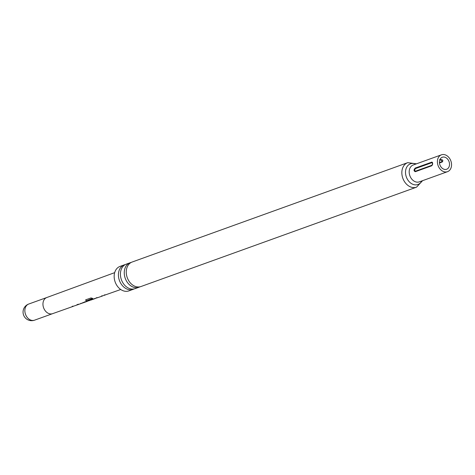 <?xml version="1.0" encoding="UTF-8"?>
<svg xmlns="http://www.w3.org/2000/svg" width="475" height="475" viewBox="0 0 475 475"><rect width="100%" height="100%" fill="white"/><g stroke="black" fill="none" stroke-linecap="round" stroke-linejoin="round"><path stroke-width="0.71" d="M127.686 278.736A13.021 9.886 70.2 0 0 140.962 286.532L416.551 187.162A13.021 9.886 -109.8 0 1 403.275 179.366A13.021 9.886 -109.8 0 1 407.716 162.664L132.127 262.034A13.021 9.886 70.2 0 0 127.686 278.736M130.132 262.752L126.291 264.136A13.021 9.886 70.2 0 0 121.849 280.844A13.021 9.886 70.2 0 0 135.12 288.634L138.967 287.25A13.021 9.886 -109.8 0 1 125.691 279.454A13.021 9.886 -109.8 0 1 130.132 262.752A13.021 9.886 -109.8 0 1 131.153 262.461M79.432 304.107L76.974 304.653L80.061 303.929L85.043 301.797L89.437 300.604M74.07 306.007L78.832 304.362M87.394 301.287L86.812 301.53M86.397 301.667L82.436 303.08M82.365 303.002L81.451 303.436M82.341 302.919L81.017 303.567L80.744 303.317M90.102 300.307L86.236 300.705L85.939 299.737L91.099 297.914L92.649 298.502L87.786 300.218L90.796 300.117L94.935 298.65L89.508 300.212L98.646 297.332M92.655 298.318L87.816 300.277M95.457 298.431L94.935 298.65M85.542 300.141L85.939 299.737M103.384 295.61L120.739 289.501M98.016 297.51L97.417 297.772M105.99 294.684L105.403 294.933M439.613 159.6C442.629 159.44 443.513 160.235 442.267 161.981L439.47 162.99M440.129 165.437A6.389 4.845 -109.8 0 1 442.308 157.243A6.389 4.845 -109.8 0 1 448.822 161.067A6.389 4.845 -109.8 0 1 446.642 169.26A6.389 4.845 -109.8 0 1 440.129 165.437M447.515 171.677L419.3 181.854A8.96 6.804 70.2 0 1 410.168 176.486A8.96 6.804 70.2 0 1 413.226 164.991L441.435 154.82A8.96 6.804 -109.8 0 1 450.567 160.188A8.96 6.804 -109.8 0 1 447.515 171.677A8.96 6.804 -109.8 0 1 438.383 166.315A8.96 6.804 -109.8 0 1 441.435 154.82M134.098 288.925A13.021 9.886 -109.8 0 1 133.131 289.352A13.021 9.886 -109.8 0 1 119.854 281.562A13.021 9.886 -109.8 0 1 124.296 264.854A13.021 9.886 -109.8 0 1 125.317 264.569M133.131 289.352L128.873 290.89A13.021 9.886 -109.8 0 1 115.597 283.094A13.021 9.886 -109.8 0 1 120.038 266.392L124.296 264.854M139.935 286.817A13.021 9.886 -109.8 0 1 138.967 287.25M431.674 165.805L432.464 164.813L432.666 163.566L432.482 162.521L431.929 162.088L415.298 168.031C413.624 169.759 413.636 170.982 415.328 171.701L431.674 165.805A0.956 0.724 -109.8 0 0 431.811 165.306C432.719 164.101 432.713 163.234 431.787 162.699L415.441 168.589C414.527 169.789 414.538 170.662 415.465 171.196L431.811 165.306M439.749 160.075L439.987 159.986C441.53 160.217 442.154 160.776 441.857 161.666L439.434 162.539M105.242 294.791L104.162 295.022M102.63 295.717L101.537 295.955M97.268 297.617L96.164 297.855M89.371 300.42L86.236 300.705M86.242 300.521L85.577 300.058M94.519 298.787L91.022 300.028M90.968 299.844L90.096 300.004M78.696 304.208L77.556 304.451M73.334 306.108L72.182 306.351M25.798 315.044A8.58 6.513 -109.8 0 1 28.179 304.273A8.58 6.513 -109.8 0 1 28.726 304.036A8.58 8.58 0 0 0 23.786 315.572A8.58 8.58 0 0 0 34.544 320.18A8.58 6.513 -109.8 0 1 25.798 315.044M34.544 320.18L52.63 313.66A8.58 6.513 -109.8 0 1 52.618 313.66A8.58 6.513 -109.8 0 1 43.896 308.518A8.58 6.513 -109.8 0 1 46.799 297.522A8.58 6.513 -109.8 0 1 46.823 297.51M421.782 180.957A10.99 8.342 -109.8 0 1 414.307 184.745A10.99 8.342 -109.8 0 1 406.725 177.929A10.99 8.342 -109.8 0 1 407.051 166.618A10.99 8.342 -109.8 0 1 415.702 164.101M415.298 168.031A0.956 0.724 -109.8 0 1 415.441 168.589M431.787 162.699A0.956 0.724 70.2 0 0 431.644 162.135M415.328 171.701A0.956 0.724 70.2 0 0 415.465 171.196M441.857 161.666A3.491 2.648 70.2 0 0 442.267 161.981M52.618 313.66L73.471 306.268M98.646 297.338L102.784 295.866M416.551 187.162L422.578 180.672M416.498 163.816L407.716 162.664M46.799 297.522L114.665 272.65M46.811 297.516L28.726 304.036"/></g></svg>
